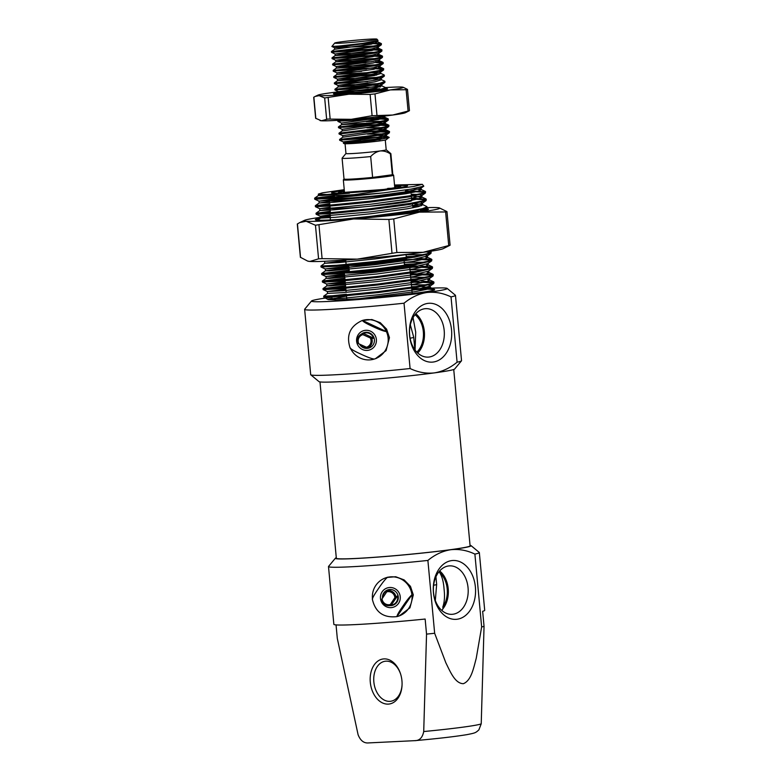 <?xml version="1.0" encoding="UTF-8"?>
<svg xmlns="http://www.w3.org/2000/svg" width="782" height="782" viewBox="0 0 782 782"><rect width="100%" height="100%" fill="white"/><g stroke="black" fill="none" stroke-linecap="round" stroke-linejoin="round"><path stroke-width="1.17" d="M451.537 329.877A29.472 21.124 -92.8 0 1 433.277 362.027A29.472 21.124 -92.8 0 1 409.582 335.527A29.472 21.124 -92.8 0 1 427.842 303.387A29.472 21.124 -92.8 0 1 451.537 329.877M409.67 335.204A24.262 17.39 87.2 0 0 427.549 357.13A24.262 17.39 87.2 0 0 444.196 330.561A24.262 17.39 87.2 0 0 425.193 308.695A24.262 17.39 87.2 0 0 409.67 335.204M413.062 317.59L415.701 332.086L415.076 350.082M414.998 314.696A21.964 15.748 -92.8 0 1 423.336 331.715A21.964 15.748 -92.8 0 1 416.816 352.144M394.597 185.784A38.123 1.623 174.7 0 1 396.709 185.676A38.123 1.623 174.7 0 1 407.51 185.881A38.123 1.623 174.7 0 1 383.229 189.586A38.123 1.623 174.7 0 1 342.438 192.988A38.123 1.623 174.7 0 1 331.646 192.919A38.123 1.623 174.7 0 1 344.315 190.456M333.249 194.249L334.393 195.197A35.601 1.515 -5.3 0 0 344.471 195.256A35.601 1.515 -5.3 0 0 356.817 194.464M417.725 353.024A23.392 16.774 87.2 0 0 424.352 331.578A23.392 16.774 87.2 0 0 415.809 313.729M350.463 272.635A28.787 1.222 -5.3 0 0 356.543 272.468A28.787 1.222 -5.3 0 0 388.468 269.78A28.787 1.222 -5.3 0 0 405.663 267.004M352.086 271.53A27.771 1.183 174.7 0 1 349.28 271.266L348.782 271.843M348.645 265.206L348.752 265.293A27.771 1.183 -5.3 0 0 356.612 265.333A27.771 1.183 -5.3 0 0 386.318 262.86A27.771 1.183 -5.3 0 0 404.011 260.162M350.18 348.156C345.986 335.341 349.984 326.133 362.164 320.532L371.831 319.525L380.277 322.692L386.582 329.114L389.456 337.658L386.083 350.639L375.389 358.713M344.246 189.694L322.458 192.831L318.342 194.083L326.876 194.503L387.764 189.772L413.59 186.507L422.309 184.337L394.529 185.021M330.835 301.363A68.171 2.903 -5.3 0 0 426.835 292.517C418.693 293.827 411.088 297.395 404.03 303.211A75.746 3.226 174.7 0 1 326.143 309.623A75.746 3.226 174.7 0 1 304.638 309.359A75.746 3.226 174.7 0 1 304.687 309.213L311.529 300.992A68.171 2.903 -5.3 0 0 330.835 301.363M447.167 288.411L455.398 295.234A75.746 3.226 174.7 0 1 455.476 295.361A75.746 3.226 174.7 0 1 451.028 296.886C443.159 293.103 435.095 291.647 426.835 292.517A68.171 2.903 -5.3 0 0 447.167 288.411A68.171 2.903 -5.3 0 0 427.881 288.294A68.171 2.903 -5.3 0 0 423.668 288.519M335.155 296.71A68.171 2.903 -5.3 0 0 311.529 300.992M455.476 295.361L461.536 360.678A75.746 3.226 174.7 0 1 461.488 360.815L454.645 369.036A68.171 2.903 174.7 0 1 434.293 372.897A68.171 2.903 174.7 0 1 338.293 381.743A68.171 2.903 174.7 0 1 319.007 381.626L310.777 374.803A75.746 3.226 174.7 0 1 310.689 374.666L304.638 309.359M461.488 360.815A75.746 3.226 174.7 0 1 457.089 362.193C450.041 368.009 442.446 371.577 434.293 372.897C426.073 373.776 418.008 372.32 410.091 368.527A75.746 3.226 174.7 0 1 332.203 374.93A75.746 3.226 174.7 0 1 310.777 374.803M422.329 184.357L423.795 186.155L411.224 189.088L383.698 192.861L318.704 198.257L314.647 198.159L334.403 195.608M383.698 192.861L330.385 198.423L314.735 199.195L314.608 198.208M405.457 190.71L425.584 191.717L421.185 193.565L409.045 195.92L369.847 201.179L331.001 205.011L315.312 205.744L329.828 203.691M409.954 191.541L425.125 192.235M425.584 191.717L425.359 193.076L409.133 196.869L369.935 202.127L331.089 205.959L315.439 206.731L315.312 205.744M411.469 198.12L426.278 199.302L421.879 201.091L409.739 203.457L370.541 208.716L331.695 212.548L316.006 213.281L330.258 211.257M411.557 199.058L425.828 199.772M426.278 199.254L426.063 200.612L409.827 204.405L370.629 209.654L331.783 213.496L316.133 214.268L316.006 213.281M412.613 205.646L421.332 205.734M413.971 203.691L422.309 204.464L426.601 206.428L426.972 206.839L422.583 208.628L410.442 210.993L371.245 216.252L341.402 219.322M412.779 206.585L418.478 206.585M426.982 206.79L426.767 208.149L410.53 211.942L383.385 215.764M429.865 251.374L431.165 252.058L426.777 253.847L414.636 256.213L375.438 261.462L336.592 265.293L320.903 266.036L324.794 263.26L345.761 260.709M426.112 251.912L430.716 252.518M431.175 252L430.96 253.368L414.724 257.151L375.526 262.41L336.68 266.242L321.031 267.014L320.903 266.036M419.044 258.383L431.869 259.595L427.471 261.383L415.33 263.739L376.132 268.998L337.286 272.83L321.637 273.514L349.183 270.21M404.362 259.732L416.092 259.36L431.42 260.054M431.869 259.536L431.654 260.895L415.418 264.687L376.22 269.946L337.374 273.778L321.725 274.55L321.598 273.563M419.748 265.919L432.573 267.121L428.174 268.91L416.034 271.276L376.836 276.535L337.99 280.367L322.331 281.051L344.852 278.226M409.748 267.092L432.114 267.591M432.573 267.073L432.358 268.431L416.122 272.224L376.924 277.483L338.078 281.315L322.428 282.087L322.301 281.1M410.364 273.69L432.896 274.247L433.267 274.658L428.868 276.447L416.728 278.812L377.53 284.071L338.684 287.903L323.034 288.587L345.556 285.762M410.452 274.629L432.817 275.127M433.267 274.609L433.052 275.968L416.816 279.76L377.618 285.01L338.772 288.851L323.132 289.623L322.995 288.636M421.146 280.982L433.971 282.194L429.572 283.983L417.432 286.349L378.234 291.608L339.388 295.44L323.699 296.173L327.59 293.397L342.086 292.693L378.058 289.076L414.352 284.13L425.594 281.911L429.67 280.22L429.298 279.819L433.59 281.784M411.146 282.165L433.511 282.664M433.971 282.146L433.756 283.504L417.52 287.297L378.322 292.546L339.476 296.378L323.826 297.16L323.699 296.173M319.838 198.198L334.491 196.546M320.532 205.734L329.916 204.64M321.236 213.271L330.268 212.205M404.851 266.339L416.708 265.958M326.827 273.553L349.271 271.159M327.521 281.09L344.94 279.164M411.058 281.217L418.106 281.031M328.225 288.626L345.634 286.701M411.762 288.753L418.8 288.568M328.919 296.163L346.338 294.237M411.85 289.702L418.888 289.506A55.551 2.366 174.7 0 1 434.665 289.692L434.665 289.731C434.509 291.315 391.899 296.417 359.241 298.714L336.661 299.995L328.127 299.584L346.514 296.124M346.113 264.482A30.303 1.29 174.7 0 1 346.113 264.472A30.303 1.29 -5.3 0 0 346.113 264.482L345.703 260.025L346.113 264.472M404.03 303.211L410.091 368.527M404.929 266.398A32.824 1.398 174.7 0 1 409.709 266.682A32.824 1.398 174.7 0 1 389.426 269.858A32.824 1.398 174.7 0 1 353.669 272.85A32.824 1.398 174.7 0 1 346.172 273.026M346.367 272.058A32.824 1.398 174.7 0 1 348.997 271.579M457.089 362.193L451.028 296.886M404.118 266.408A27.771 1.183 174.7 0 1 375.526 270.025M406.454 258.871A30.303 1.29 174.7 0 1 388.283 261.745A30.303 1.29 174.7 0 1 355.575 264.531A30.303 1.29 -5.3 0 0 388.283 261.745A30.303 1.29 -5.3 0 0 406.454 258.871M421.84 288.519L434.665 289.682A55.551 2.366 174.7 0 1 434.665 289.731M411.87 289.917L418.888 289.506M341.773 196.487L387.764 189.772M349.456 193.213L322.262 195.49L318.499 195.441L323.856 194.562M413.825 188.648L421.273 189.791L417.207 191.482L405.966 193.711L369.671 198.648L333.699 202.264L319.173 203.017L329.623 201.502M413.277 196.155L421.977 197.328L417.911 199.019L406.669 201.248L370.365 206.184L334.393 209.801L319.867 210.554L330.248 209.048M422.309 204.464L422.671 204.864L418.605 206.556L407.363 208.784L371.069 213.721L335.097 217.337L320.571 218.09L330.287 216.653A56.812 2.424 174.7 0 0 315.39 219.791A56.812 2.424 174.7 0 0 331.47 219.889A56.812 2.424 174.7 0 0 392.251 214.835A56.812 2.424 174.7 0 0 428.428 209.312A56.812 2.424 174.7 0 0 425.584 208.716M414.675 211.228L419.24 211.394M415.516 253.309L375.262 258.93L339.29 262.547L324.794 263.26M406.239 256.623L413.111 256.457M425.457 256.809L427.568 257.61L423.502 259.301L412.261 261.53L375.956 266.467L329.261 270.846L325.488 270.797L348.977 268.001M404.411 264.248L413.805 263.993M426.161 264.345L428.272 265.147L424.196 266.838L412.955 269.067L376.66 274.003L329.955 278.382L326.192 278.333L344.647 276.017M410.169 271.618L414.509 271.53M426.855 271.882L428.966 272.683L424.9 274.374L413.658 276.603L377.354 281.54L330.659 285.909L326.886 285.87L345.351 283.553M410.873 279.154L415.203 279.066M427.558 279.409L429.298 279.819M411.567 286.691L415.907 286.593M421.664 286.583L430.364 287.756L426.298 289.448L415.056 291.666L359.241 298.714M420.266 187.348L420.804 188.267L405.79 191.825L369.495 196.761L333.523 200.388L319.027 201.16L329.584 199.606M411.107 194.259L417.353 194.415M420.305 194.738L421.801 195.392L421.508 195.803L406.493 199.361L370.189 204.298L334.227 207.914L319.73 208.696L330.141 207.152M421.009 202.274L422.505 202.929L422.202 203.34L407.187 206.898L370.893 211.834L320.425 216.233L316.133 214.268M320.571 218.09L320.395 216.184L330.278 214.757M421.703 209.811L423.062 210.749M349.407 259.761L324.892 261.276M406.073 254.746L422.945 254.707M425.897 255.02L427.392 255.675L427.568 257.561M430.96 253.368L427.099 256.085L412.085 259.644L375.79 264.58L339.818 268.206L325.292 268.93L348.801 266.124M404.235 262.371L423.639 262.234M431.654 260.895L427.803 263.622L412.779 267.18L376.484 272.116L340.512 275.733L325.996 276.466L344.471 274.13M409.993 269.741L424.343 269.77M432.358 268.431L428.497 271.159L413.483 274.717L377.188 279.653L341.216 283.27L326.69 284.003L345.175 281.667M410.697 277.278L425.046 277.307M429.67 280.171L429.494 278.284L414.177 282.253L377.882 287.19L341.91 290.806L327.394 291.539L345.869 289.203M411.391 284.804L425.74 284.844M428.692 285.156L430.188 285.821L429.895 286.232L414.88 289.79L378.586 294.726L342.614 298.343L328.117 299.125L332.242 298.323M475.397 587.096A29.472 21.124 -92.8 0 1 457.138 619.236A29.472 21.124 -92.8 0 1 433.443 592.736A29.472 21.124 -92.8 0 1 451.703 560.596A29.472 21.124 -92.8 0 1 475.397 587.096M433.531 592.414A24.262 17.39 87.2 0 0 451.41 614.339A24.262 17.39 87.2 0 0 468.056 587.771A24.262 17.39 87.2 0 0 449.054 565.904A24.262 17.39 87.2 0 0 433.531 592.414M439.513 571.114L439.65 572.561A21.964 15.748 -92.8 0 1 447.196 588.924A21.964 15.748 -92.8 0 1 442.837 606.891L442.993 608.67L441.918 610.527M442.993 608.67A23.392 16.774 87.2 0 0 448.213 588.787A23.392 16.774 87.2 0 0 439.67 570.938M399.211 615.933L409.944 607.849L413.316 594.867L410.452 586.344L404.138 579.912L395.702 576.735L386.885 577.468M388.214 704.113A22.727 15.816 82.3 0 1 370.297 682.275A22.727 15.816 82.3 0 1 384.021 658.894A22.727 15.816 82.3 0 1 400.56 673.898A22.727 15.816 82.3 0 1 402.056 685.012A22.727 15.816 82.3 0 1 388.214 704.113M400.658 674.211A20.195 14.056 -97.7 0 0 386.054 661.161A20.195 14.056 -97.7 0 0 385.223 661.24A20.195 14.056 -97.7 0 0 373.913 682.539A20.195 14.056 -97.7 0 0 389.778 701.356A20.195 14.056 -97.7 0 0 390.609 701.278A20.195 14.056 -97.7 0 0 402.065 684.69M354.696 558.573A68.171 2.903 -5.3 0 0 450.696 549.726C442.504 551.066 434.909 554.634 427.891 560.43A75.746 3.226 -5.3 0 1 350.004 566.833A75.746 3.226 -5.3 0 1 328.499 566.569A75.746 3.226 -5.3 0 1 328.548 566.432L335.39 558.211A68.171 2.903 -5.3 0 0 354.696 558.573M336.299 557.752A68.171 2.903 -5.3 0 0 335.39 558.211M484.048 626.372A75.746 3.226 -5.3 0 1 481.653 626.939L474.889 554.096A75.746 3.226 -5.3 0 0 479.337 552.581L484.703 610.351A75.746 3.226 174.7 0 1 482.65 611.299L484.048 626.372L481.223 723.8L478.877 729.87C475.534 732.929 475.28 732.969 467.05 734.621C455.104 736.595 437.773 738.599 415.056 740.642L414.577 740.671C419.445 740.759 422.485 737.709 423.717 731.541L426.542 634.114A75.746 3.226 -5.3 0 0 434.655 633.273L427.891 560.43M479.337 552.581A75.746 3.226 -5.3 0 0 479.258 552.444L471.028 545.621A68.171 2.903 -5.3 0 0 470.05 545.337M336.045 624.906L337.306 638.464L358.097 734.738C360.453 740.73 364.031 743.447 368.84 742.9L414.577 740.671M426.542 634.114L425.144 619.041A75.746 3.226 174.7 0 1 355.37 624.603A75.746 3.226 174.7 0 1 333.855 624.349L328.499 566.569M439.65 572.561C442.113 576.422 443.58 581.925 444.068 589.081C444.909 596.236 444.499 602.179 442.837 606.891M481.653 626.939L476.228 658.346C473.618 667.848 471.341 680.584 463.345 683.693C454.938 683.556 450.158 671.386 445.867 662.843L434.655 633.273M474.889 554.096C466.981 550.313 458.917 548.847 450.696 549.726A68.171 2.903 -5.3 0 0 471.028 545.621M345.957 153.497L342.105 158.14A24.496 1.046 -5.3 0 0 342.086 158.189L344.021 179.029A24.496 1.046 -5.3 0 0 350.971 179.117A24.496 1.046 -5.3 0 0 372.613 177.416A24.496 1.046 -5.3 0 0 392.329 174.757A24.496 1.046 -5.3 0 0 392.789 174.513L390.863 153.663A24.496 1.046 -5.3 0 0 390.834 153.614L386.191 149.773M392.789 174.484L393.59 175.148A25.249 1.075 174.7 0 1 393.62 175.197A25.249 1.075 174.7 0 1 378.019 177.641A25.249 1.075 174.7 0 1 350.502 179.948A25.249 1.075 174.7 0 1 343.337 179.86A25.249 1.075 174.7 0 1 343.357 179.811L344.021 179.01M345.976 153.477A20.195 0.86 -5.3 0 0 345.967 153.516A20.195 0.86 -5.3 0 0 351.704 153.585A20.195 0.86 -5.3 0 0 380.14 150.965A20.195 0.86 -5.3 0 0 386.191 149.782L385.282 140.017M379.641 139.665A20.195 0.86 -5.3 0 0 379.524 139.675A20.195 0.86 -5.3 0 0 359.818 141.268A20.195 0.86 -5.3 0 0 345.605 143.214M342.086 158.189A24.496 1.046 -5.3 0 0 349.046 158.267A24.496 1.046 -5.3 0 0 370.678 156.566L372.613 177.416L392.329 174.757L390.394 153.907C387.119 151.698 383.708 150.721 380.14 150.965C376.611 151.679 373.454 153.546 370.678 156.566M380.238 139.577A21.212 0.899 174.7 0 1 380.248 139.577A21.212 0.899 174.7 0 0 359.163 141.288A21.212 0.899 174.7 0 0 344.442 143.341M361.841 137.798L389.104 137.319L386.21 139.714A21.212 0.899 174.7 0 1 372.428 141.786A21.212 0.899 174.7 0 1 350.053 143.634A21.212 0.899 174.7 0 1 344.09 143.624L343.249 141.894L360.59 140.75C347.941 142.099 342.36 142.979 343.845 143.409L343.435 143.331M389.143 137.652L373.591 140.516L343.845 143.409L380.12 138.365L386.298 136.029L389.104 137.319M340.727 43.166A21.212 0.899 -5.3 0 0 364.256 41.182A21.212 0.899 -5.3 0 0 376.914 39.139A21.212 0.899 -5.3 0 0 370.922 39.1A21.212 0.899 -5.3 0 0 348.225 40.987A21.212 0.899 -5.3 0 0 334.716 43.049A21.212 0.899 -5.3 0 0 340.727 43.166M334.716 43.049L331.881 46.5L339.095 46.04L362.74 43.391L378.029 40.439L376.914 39.139M356.377 44.212L374.255 43.675L381 44.183M360.531 43.684A25.249 1.075 174.7 0 1 371.118 42.902L381.421 43.743L381.274 44.848L374.011 46.803L338.606 51.651L331.509 52.335L331.431 51.553L335.967 51.133M381.421 43.743L376.484 45.512L365.937 47.379L331.431 51.553L334.657 49.276L371.382 44.173L377.559 41.837L381.137 43.479M372.3 131.767L389.153 132.099M361.225 131.523L382.339 130.799L389.299 131.396L389.426 132.754L382.163 134.719L364.383 137.466L339.662 140.252L339.584 139.47L344.119 139.04M389.583 131.659L385.067 133.331L374.959 135.159L339.584 139.47M343.015 127.27L364.06 125.834L381.831 125.306L388.566 125.814M360.658 125.237L381.753 124.524L388.713 125.11L388.84 126.479L381.587 128.444L363.806 131.19L339.075 133.976L339.007 133.184L343.621 132.754M388.996 125.384L384.822 126.967L373.219 129.059L339.007 133.184L342.223 130.907L378.947 125.814L385.135 123.468L388.713 125.11M342.428 120.995L363.474 119.558L381.245 119.03L387.989 119.538M360.062 118.962L381.166 118.248L388.136 118.835L388.263 120.203L381 122.158L363.219 124.905L338.498 127.691L338.42 126.909L342.936 126.489M388.41 119.099L384.314 120.672L372.486 122.803L345.527 126.225L338.42 126.909L341.646 124.631L371.489 122.95M369.436 117.691L337.912 121.415L337.844 120.624L342.33 120.213M348.977 119.509L338.362 120.262M373.483 85.199L381.636 85.785L385.223 87.437L385.35 88.796L380.287 90.321M357.178 87.555L380.541 86.89M385.497 87.701L379.905 89.607L364.559 92.139M381.049 79.51L384.636 81.152L384.988 82.237L377.51 84.485L342.096 89.334L334.999 90.018L334.931 89.226L339.417 88.816M384.92 81.426L380.208 83.136L368.469 85.199L342.027 88.542L334.931 89.226L338.147 86.949L367.99 85.277M380.472 73.234L384.05 74.876L384.412 75.962L376.924 78.2L341.519 83.048L334.422 83.733L334.344 82.951L338.841 82.53M384.333 75.14L379.749 76.831L368.4 78.845L341.441 82.266L334.344 82.951L337.56 80.673L367.403 78.992M376.074 68.787L383.327 69.295M355.399 68.728L376.513 68.005L383.473 68.601L383.6 69.96L376.338 71.924L358.557 74.671L333.836 77.457L333.758 76.665L338.362 76.245M383.757 68.865L379.123 70.556L367.97 72.54L340.864 75.981L333.758 76.665L336.983 74.388L366.826 72.716M375.497 62.511L382.75 63.019M375.927 61.729L382.887 62.316L383.248 63.401L375.761 65.649L340.356 70.488L333.249 71.172L333.181 70.39L337.726 69.969M383.17 62.589L378.859 64.202L367.706 66.216L340.278 69.706L333.181 70.39L336.397 68.112L366.24 66.441M336.602 58.2L357.648 56.763L375.419 56.236L382.163 56.744M354.236 56.167L375.35 55.444L382.31 56.04L382.437 57.399L375.174 59.364L357.394 62.11L332.673 64.896L332.594 64.114L337.169 63.684M382.584 56.304L378.605 57.848L367.354 59.901L339.701 63.43L332.594 64.114L335.82 61.837L365.663 60.155M336.016 51.915L357.071 50.478L374.832 49.95L381.577 50.459M353.66 49.882L374.764 49.168L381.724 49.755L381.851 51.123L374.598 53.088L356.807 55.835L332.086 58.621L332.018 57.829L336.583 57.409M382.007 50.028L377.716 51.641L367.286 53.538L339.114 57.145L332.018 57.829L335.234 55.551L365.077 53.88M344.178 139.831L359.7 138.717A25.249 1.075 -5.3 0 1 378.615 137.114M339.515 89.598L368.224 87.819M338.929 83.312L367.648 81.533M338.352 77.037L376.66 75.072M355.986 75.004L377.09 74.29M337.765 70.751L366.475 68.972M337.189 64.476L365.898 62.697M354.813 62.443L371.313 61.758M369.935 42.854L371.118 42.902M377.677 40.635L371.235 42.609L334.51 47.702L373.972 46.021M376.777 46.246L378.048 47.125L371.812 48.885L335.087 53.987L374.558 52.296M381.851 51.123L378.635 53.401L372.398 55.16L335.673 60.263L375.135 58.572M382.437 57.399L379.211 59.676L372.985 61.446L336.25 66.538L375.712 64.857M378.273 66.597L380.169 67.223L380.023 65.649L373.561 67.721L336.837 72.824L361.597 71.318M379.104 71.367L380.384 72.237L374.148 74.007L337.423 79.099L376.885 77.418M379.69 77.643L380.961 78.523L374.725 80.282L338 85.385L377.471 83.694M380.267 83.928L381.548 84.798L375.311 86.558L338.586 91.66L378.048 89.969M384.627 116.049L378.224 117.965L341.499 123.057L341.646 124.631L378.371 119.529L384.548 117.183L388.136 118.835M366.259 121.552L380.961 121.366M383.767 121.601L385.037 122.481L378.801 124.24L342.076 129.333L342.223 130.907M366.846 127.828L381.548 127.652M384.343 127.877L385.624 128.756L379.387 130.516L342.663 135.618L342.809 137.192L339.593 139.46M367.423 134.113L382.124 133.927M384.93 134.162L386.21 135.032L379.974 136.801L364.608 139.284L343.249 141.894L339.662 140.252M374.969 41.387L377.559 41.837M376.523 47.761L378.42 48.406L371.958 50.459L335.234 55.551L335.087 53.987L331.509 52.335M377.1 54.046L379.006 54.691L372.545 56.734L335.82 61.837L335.673 60.263L332.086 58.621M377.686 60.322L379.583 60.967L373.122 63.01L336.397 68.112L336.25 66.538L332.673 64.896M380.169 67.223L373.708 69.295L336.983 74.388L336.837 72.824L333.249 71.172M372.32 72.638L378.85 72.882M380.609 71.924L380.756 73.528L374.295 75.571L343.699 79.979L337.56 80.673L337.423 79.099L333.836 77.457M372.897 78.923L379.436 79.158M381.186 78.21L381.333 79.803L374.871 81.856L344.276 86.255L338.147 86.949L338 85.385L334.422 83.733M381.636 85.785L375.458 88.131L338.733 93.234L368.566 91.553M379.534 116.626L384.548 117.183M376.983 122.872L385.135 123.468M377.559 129.157L385.995 130.017L379.534 132.09L342.809 137.192M378.146 135.433L386.298 136.029M319.985 381.909L336.338 558.24A67.164 2.864 -5.3 0 0 355.419 558.475A67.164 2.864 -5.3 0 0 428.595 552.346A67.164 2.864 -5.3 0 0 470.09 545.836L453.736 369.495M401.733 187.221A35.601 1.515 -5.3 0 0 401.068 187.221M398.126 187.758A31.563 1.349 -5.3 0 0 401.049 186.918A31.563 1.349 -5.3 0 0 394.685 186.693M330.268 212.665L330.239 208.227A40.908 1.74 -5.3 0 0 341.861 208.344A40.908 1.74 -5.3 0 0 386.425 204.62A40.908 1.74 -5.3 0 0 411.703 200.651M390.629 188.55A25.249 1.075 -5.3 0 0 387.706 188.667M344.403 191.365A31.563 1.349 -5.3 0 0 338.195 192.743A31.563 1.349 -5.3 0 0 341.206 193.037M338.215 193.056A35.601 1.515 -5.3 0 0 337.57 193.174M372.496 599.139C372.359 598.015 374.304 594.555 378.341 588.758C382.202 583.03 385.223 579.227 387.413 577.351A20.195 19.824 72.2 0 1 411.928 594.799C409.748 596.666 406.728 600.468 402.857 606.216C398.83 611.993 396.875 615.454 397.002 616.587A20.195 19.824 72.2 0 0 411.928 594.799L396.982 616.597C383.542 618.151 375.311 612.296 372.3 599.022M388.116 589.804A8.084 7.928 -107.8 0 0 382.887 596.969M390.14 605.444A8.084 7.928 -107.8 0 0 393.063 605.18M389.68 605.591A8.084 7.928 -107.8 0 0 396.718 592.805A8.084 7.928 -107.8 0 0 382.437 598.093M372.428 598.455A20.195 19.824 72.2 0 1 387.413 577.351M384.881 592.345A10.098 9.912 72.2 0 1 385.203 591.642M394.881 597.663L397.549 595.884A7.576 7.429 72.2 0 1 391.244 605.092L389.573 605.63L394.881 597.663A6.569 6.442 -107.8 0 0 386.719 591.847L389.377 590.068A7.576 7.429 -107.8 0 0 382.867 597.468M381.401 599.814L381.381 599.804C382.681 603.831 385.409 605.776 389.573 605.63A7.576 7.429 72.2 0 1 381.401 599.814L386.719 591.847M391.244 605.092L397.549 595.884M362.164 320.532A20.195 19.824 72.2 0 1 386.416 331.588A20.195 19.824 72.2 0 1 374.265 359.065L374.265 359.075C371.47 358.674 366.934 356.993 360.668 354.011C354.246 351.098 350.786 349.065 350.287 347.922M362.428 320.444C362.916 321.578 366.377 323.611 372.818 326.534C379.065 329.505 383.6 331.197 386.416 331.588L362.428 320.444M360.766 345.194A8.084 7.928 -107.8 0 0 369.202 347.97M359.515 344.119A8.084 7.928 -107.8 0 0 374.422 340.854A8.084 7.928 -107.8 0 0 361.333 334.158M374.255 359.075A20.195 19.824 72.2 0 1 350.61 348.625M364.256 332.594A8.084 7.928 -107.8 0 0 361.919 333.914M365.761 348.166A10.098 9.912 72.2 0 1 365.086 347.785M362.858 334.637L361.734 333.973L363.405 333.435A7.576 7.429 72.2 0 1 373.542 338.147L371.87 338.674L362.858 334.637A6.569 6.442 -107.8 0 0 358.811 343.797L357.687 343.132A7.576 7.429 72.2 0 1 357.97 337.775L361.734 333.973A7.576 7.429 72.2 0 0 357.98 337.746M368.019 347.775A7.576 7.429 -107.8 0 0 369.495 347.306L367.823 347.843L358.811 343.797M360.228 344.451A7.576 7.429 -107.8 0 0 367.716 347.834M373.542 338.147L363.405 333.435M410.325 324.833L413.717 337.228A30.303 1.29 174.7 0 1 413.717 337.238A30.303 1.29 174.7 0 1 410.081 338.205M433.629 585.259A30.303 1.29 -5.3 0 0 436.649 584.418A30.303 1.29 -5.3 0 0 436.649 584.408L435.945 576.764M435.115 599.921A27.624 1.173 -5.3 0 0 435.388 599.735L436.649 584.418M318.978 225.069L322.096 258.647L357.345 259.135A68.171 2.903 -5.3 0 0 423.101 252.322A68.171 2.903 174.7 0 0 443.071 248.725L450.09 245.196L423.101 252.322L396.865 252.508L357.345 259.135A68.171 2.903 174.7 0 1 327.111 261.168A68.171 2.903 174.7 0 1 309.877 261.452L307.658 261.08L300.386 257.268L297.297 224.014L299.877 222.518L306.143 221.257L315.459 225.245L353.62 218.95L388.879 219.439L393.747 218.931L419.377 212.137L445.623 211.951L446.972 211.619L439.288 207.856A68.171 2.903 174.7 0 1 419.377 212.137A68.171 2.903 -5.3 0 1 353.62 218.95A68.171 2.903 174.7 0 1 306.143 221.257A68.171 2.903 174.7 0 1 304.452 220.368A68.171 2.903 174.7 0 1 324.422 216.761A68.171 2.903 174.7 0 1 330.287 215.998M322.096 258.647L318.577 258.822L309.877 261.452A68.171 2.903 174.7 0 1 308.245 261.227L307.658 261.08M422.085 209.713L426.894 209.928M423.561 210.651L420.257 210.133M427.06 207.641A68.171 2.903 174.7 0 1 437.656 207.641A68.171 2.903 174.7 0 1 439.288 207.856M450.09 245.196L446.972 211.619M421.263 209.908L425.613 210.241M385.428 87.564A42.922 1.828 174.7 0 1 391.029 87.252A42.922 1.828 174.7 0 1 401.889 87.076A42.922 1.828 174.7 0 1 402.906 87.222A42.922 1.828 174.7 0 1 390.374 89.91L406.112 89.715L407.471 89.383L403.277 87.32M328.176 97.789L330.16 119.108L351.304 119.323A42.922 1.828 -5.3 0 0 392.701 115.032A42.922 1.828 174.7 0 0 405.281 112.764L409.445 110.702L392.701 115.032L372.095 115.726L351.304 119.323A42.922 1.828 174.7 0 1 332.262 120.604A42.922 1.828 174.7 0 1 321.412 120.78L315.654 118.278L313.709 97.271L315.136 96.45L319.085 95.658L324.667 97.965L348.977 94.202L370.121 94.417L374.989 93.908L390.374 89.91A42.922 1.828 -5.3 0 1 348.977 94.202A42.922 1.828 174.7 0 1 319.085 95.658A42.922 1.828 174.7 0 1 318.02 95.091A42.922 1.828 174.7 0 1 330.591 92.823A42.922 1.828 174.7 0 1 342.213 91.396M330.16 119.108L327.902 119.04L321.412 120.78A42.922 1.828 174.7 0 1 320.385 120.633L320.014 120.545M385.536 88.61A27.145 1.153 174.7 0 1 387.491 88.913A27.145 1.153 174.7 0 1 370.209 91.553A27.145 1.153 174.7 0 1 341.167 93.967A27.145 1.153 174.7 0 1 333.484 93.918A27.145 1.153 174.7 0 1 349.701 91.299A27.145 1.153 174.7 0 1 379.798 88.767M409.445 110.702L407.471 89.383M405.584 192.333L405.535 191.57A35.601 1.515 174.7 0 1 383.532 195.021A35.601 1.515 174.7 0 1 344.745 198.266A35.601 1.515 174.7 0 1 334.637 198.149L334.725 198.902M405.535 191.57L405.555 191.834A36.109 1.535 174.7 0 1 386.503 195.217A36.109 1.535 174.7 0 1 344.432 198.814A36.109 1.535 174.7 0 1 334.657 198.393M341.108 200.28A40.908 1.74 174.7 0 1 329.496 200.143L329.545 200.642A40.908 1.74 -5.3 0 0 341.157 200.788A40.908 1.74 -5.3 0 0 368.615 198.765M410.394 192.929A40.908 1.74 174.7 0 0 410.951 192.587L409.924 191.531L405.506 191.307A39.892 1.701 174.7 0 1 393.317 194.601A39.892 1.701 174.7 0 1 341.734 199.185A39.892 1.701 174.7 0 1 332.849 198.227M423.717 731.541A62.061 2.639 -5.3 0 0 481.223 723.8M344.451 191.864A26.256 1.114 -5.3 0 0 350.932 192.352A26.256 1.114 -5.3 0 0 382.799 189.586A26.256 1.114 -5.3 0 0 394.734 187.191M392.398 188.276A25.249 1.075 -5.3 0 0 387.677 188.423M409.436 191.961A39.892 1.701 -5.3 0 0 405.633 191.805L409.494 191.942M405.614 192.841A36.109 1.535 -5.3 0 0 405.614 192.323M330.806 199.244L334.579 198.393A39.892 1.701 -5.3 0 0 330.874 199.254M330.278 215.812L330.297 219.732A41.905 1.789 -5.3 0 0 330.649 219.928M398.527 603.381A10.098 9.912 -107.8 0 0 395.995 589.335A10.098 9.912 -107.8 0 0 382.183 591.749A10.098 9.912 -107.8 0 0 384.715 605.796A10.098 9.912 -107.8 0 0 398.527 603.381M387.706 590.606A7.576 7.429 72.2 0 1 395.878 596.422M382.027 598.689A6.569 6.442 -107.8 0 0 390.198 604.506M370.541 331.197A10.098 9.912 -107.8 0 0 357.433 336.143A10.098 9.912 -107.8 0 0 362.447 349.515A10.098 9.912 -107.8 0 0 375.555 344.569A10.098 9.912 -107.8 0 0 370.541 331.197M371.87 338.674A7.576 7.429 72.2 0 1 367.823 347.843M366.338 347.296A6.569 6.442 -107.8 0 0 370.385 338.137M297.443 223.896L300.552 257.474M318.577 258.822L315.459 225.245M391.987 253.016L388.879 219.439M448.731 245.528L445.623 211.951M393.747 218.931L396.865 252.508M313.856 97.154L315.83 118.473M326.641 119.284L324.667 97.965M372.095 115.726L370.121 94.417M408.087 111.034L406.112 89.715M374.989 93.908L376.963 115.228M334.354 195.168L334.54 197.132L334.354 195.168M332.78 198.227L329.945 199.136L329.496 200.143M348.723 265.264L349.28 271.266M344.383 273.192L344.999 279.78M345.087 280.728L345.693 287.317M345.781 288.265L346.162 292.351M346.485 295.792L346.827 299.535M409.709 266.682L410.227 272.195M410.306 273.133L410.921 279.731M411.009 280.67L411.625 287.268M411.703 288.206L412.212 293.592M404.099 260.895L404.519 265.391M406.044 254.433L406.327 257.493L406.044 254.433M410.951 192.587L411 193.086M411.312 196.497L411.674 200.358L411.312 196.497M318.499 195.441L314.647 198.159M420.912 189.391L425.203 191.355M319.203 202.978L315.342 205.695M421.606 196.927L425.897 198.892M319.897 210.514L316.045 213.232M320.6 218.041L317.609 220.162M430.12 251.335L430.794 251.648M427.197 257.21L431.498 259.174M325.488 270.797L321.637 273.514M427.901 264.746L432.192 266.711M326.192 278.333L322.331 281.051M428.604 272.283L432.896 274.247M326.886 285.87L323.034 288.587M430.002 287.356L434.293 289.32M421.107 187.856L421.283 189.743M318.997 201.13L319.173 203.017M421.801 195.392L421.977 197.279M319.691 208.667L319.867 210.554M422.505 202.929L422.681 204.816M324.589 261.413L324.765 263.299M321.031 267.014L325.322 268.979L325.459 270.836M428.096 263.211L428.272 265.098M325.986 276.486L326.162 278.372M428.79 270.748L428.966 272.635M326.69 284.022L326.856 285.909M327.384 291.559L327.56 293.436M430.188 285.821L430.364 287.708M323.826 297.16L328.127 299.584M318.47 195.48L318.342 194.083M423.795 186.155L420.804 188.267M314.735 199.195L319.027 201.16M425.359 193.076L421.508 195.803M315.439 206.731L319.73 208.696M426.063 200.612L422.202 203.34M426.767 208.149L422.906 210.876M321.725 274.55L326.026 276.515M322.428 282.087L326.72 284.052M433.052 275.968L429.201 278.695M323.132 289.623L327.423 291.588M433.756 283.504L429.895 286.232M394.783 187.797L393.62 175.197M344.5 192.46L343.337 179.86M345.967 153.516L345.058 143.741M381.274 44.848L378.048 47.125M383.014 63.684L379.798 65.962M383.6 69.96L380.384 72.237M384.187 76.245L380.961 78.523M384.764 82.521L381.548 84.798M334.999 90.018L338.586 91.66L338.733 93.234L337.492 94.104M385.35 88.796L383.982 89.764M337.912 121.415L341.499 123.057M388.263 120.203L385.037 122.481M338.498 127.691L342.076 129.333M388.84 126.479L385.624 128.756M339.075 133.976L342.663 135.618M389.426 132.754L386.21 135.032M377.471 40.84L378.029 40.439M334.657 49.276L334.51 47.702L331.881 46.5M377.696 40.527L377.843 42.101M378.273 46.812L378.42 48.376M378.859 53.088L379.006 54.662M379.446 59.373L379.583 60.937M381.772 84.485L381.919 86.059M384.685 115.883L384.832 117.456M385.262 122.168L385.409 123.732M385.849 128.444L385.995 130.017M386.435 134.719L386.582 136.293M378.136 48.113L381.724 49.755M378.723 54.388L382.31 56.04M379.309 60.673L382.887 62.316M379.886 66.949L383.473 68.601M385.712 129.744L389.299 131.396M394.851 188.501L395.262 187.641L384.05 189.43L344.012 192.401L344.569 193.174M412.31 203.985L412.994 207.777M413.658 211.404L413.766 211.99M387.784 577.175L386.025 577.742M399.299 615.903L398.39 616.196M390.658 589.511L387.989 590.371M395.301 603.929L392.632 604.789M376.289 358.42L374.265 359.075M371.44 346.719L368.772 347.579M366.797 332.301L364.129 333.152M357.97 337.756L357.677 343.151M413.717 337.238L414.89 349.828M304.452 220.368L299.877 222.518M318.02 95.091L315.136 96.45"/></g></svg>
